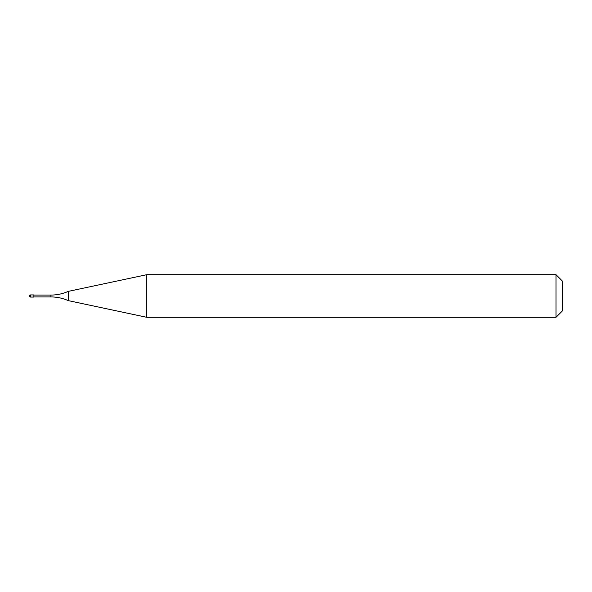 <?xml version="1.0" encoding="UTF-8"?>
<svg xmlns="http://www.w3.org/2000/svg" width="592" height="592" viewBox="0 0 592 592"><rect width="100%" height="100%" fill="white"/><g stroke="black" fill="none" stroke-linecap="round" stroke-linejoin="round"><path stroke-width="0.44" stroke-dasharray="2.96 2.22" d="M33.862 294.934L33.862 297.066M33.862 296.932L33.862 295.068L33.862 296.932M68.25 291.382L68.25 300.618M562.4 281.082L562.4 310.918M556.006 274.688L556.006 317.312M146.794 274.688L146.794 317.312L146.794 274.688M30.666 294.934L30.666 297.066M50.912 295.068L50.912 296.932"/><path stroke-width="0.89" d="M33.862 297.066L30.666 297.066L30.666 294.934L33.862 294.934L33.862 297.066M556.006 317.312L556.006 274.688L562.4 281.082L562.4 310.918L556.006 317.312L146.794 317.312L68.25 300.618C62.73 298.176 56.95 296.947 50.912 296.932L33.862 296.932M33.862 295.068L50.912 295.068C56.95 295.053 62.73 293.824 68.25 291.382L146.794 274.688L556.006 274.688M68.25 300.618L68.25 291.382M146.794 317.312L146.794 274.688M50.912 296.932L50.912 295.068M30.666 294.934A1.066 1.066 0 0 0 29.6 296A1.066 1.066 0 0 0 30.666 297.066"/></g></svg>
